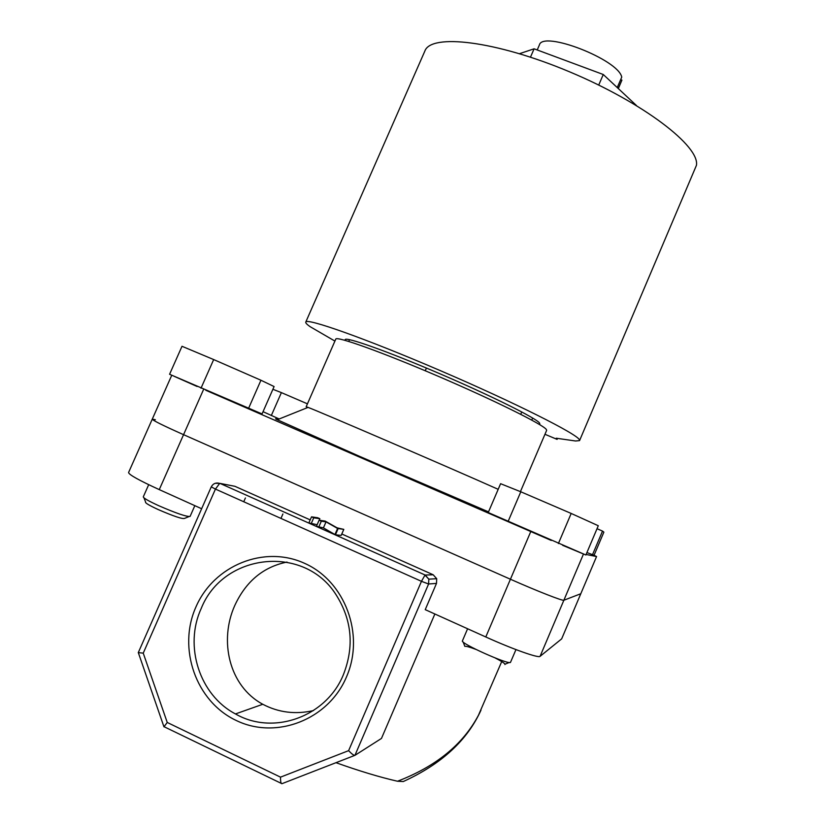 <?xml version="1.0" encoding="UTF-8"?>
<svg xmlns="http://www.w3.org/2000/svg" width="825" height="825" viewBox="0 0 825 825"><rect width="100%" height="100%" fill="white"/><g stroke="black" fill="none" stroke-linecap="round" stroke-linejoin="round"><path stroke-width="1.24" d="M618.286 88.543L621.916 80.118L618.327 88.574M498.187 489.318C450.264 467.919 318.213 411.056 308.055 407.395L306.168 406.746L335.775 339.127C336.074 335.734 381.583 351.955 438.023 376.19C494.464 400.383 543.314 424.679 546.367 429.536L546.635 430.372L520.431 491.628M621.916 80.118L620.658 79.654M174.199 376.324L197.123 386.502M155.358 419.708L152.264 419.162C152.862 420.472 163.298 425.638 183.562 434.672L510.427 579.232C537.25 591.123 562.98 601.198 563.867 600.239L580.81 593.742L563.867 600.239L540.076 656.339L561.66 638.87L596.568 556.535L593.845 555.215M205.786 390.266L551.286 540.458M562.609 545.304L582.636 553.647M586.111 554.462L596.537 556.535M263.051 411.685L279.18 418.976M488.513 511.871L359.483 456.308L277.282 419.739C274.777 418.502 274.962 418.43 277.839 419.523M426.422 368.053L425.246 370.755M349.542 339.663L348.769 341.426M521.761 411.943L520.74 414.315M532.661 418.038L531.774 420.111M537.219 49.964L539.354 45.045C542.499 30.113 618.502 59.555 621.741 77.138L617.471 87.048L617.719 88.007M519.513 53.687L534.105 48.809L603.271 74.508L636.457 105.528M603.271 74.508L598.723 85.058M534.105 48.809L530.475 57.152M539.096 424.277L539.828 423.906L539.54 423.05C536.436 418.306 491.215 395.752 439.374 373.539C387.502 351.295 345.52 336.435 345.159 339.663L345.397 340.436M557.504 438.395L557.092 439.385L556.236 438.219L575.613 440.993L579.562 440.612L579.428 439.808C577.376 434.156 514.934 402.672 440.251 370.6C365.558 338.487 305.951 317.481 305.755 322.121C305.487 322.915 306.91 324.421 310.025 326.618L334.919 341.086M579.562 440.612L696.424 165.371C700.074 146.407 643.717 102.847 569.642 71.858C495.619 40.703 430.867 33.278 424.854 51.078L305.755 322.121M557.092 439.385L544.964 434.28M586.915 552.554L594.072 555.266L603.879 532.125L602.518 531.094L592.422 554.916M597.032 528.701L602.518 531.094M464.795 646.346L464.826 646.336C466.053 646.058 469.734 647.078 475.891 649.388M495.227 657.989C501.105 661.011 504.364 663.083 505.003 664.187L504.921 664.558M467.6 628.763L462.423 640.87C459.711 643.108 508.736 665.074 510.479 662.382L515.965 649.595M508.025 521.647L520.802 491.782L500.6 483.698L488.235 512.542L585.884 554.998L598.29 525.731L571.189 513.449L558.391 543.541M520.802 491.782L571.189 513.449M188.946 516.615L184.687 518.347C182.83 519.327 173.982 516.388 158.153 509.541C149.026 505.312 144.849 502.807 145.612 502.033L143.963 497.846M148.686 484.688L143.292 496.856C143.395 498.063 148.459 500.971 158.472 505.591C176.138 513.263 186.677 516.883 190.09 516.419L194.834 505.663M201.001 388.214L213.675 359.566L182.005 346.283L169.579 374.272L262.051 413.933L274.096 386.554L260.947 380.243L248.48 408.581M213.675 359.566L260.947 380.243M272.889 389.287L281.387 392.618L271.312 415.563M281.387 392.618L307.447 403.838M346.459 676.985C328.402 719.751 276.179 740.056 236.125 720.431C195.793 701.436 177.416 648.306 195.927 606.973C213.861 565.362 264.309 544.83 304.518 563.3C344.984 581.14 365.135 634.497 346.459 676.985M201.145 608.654C183.892 646.078 199.506 695.124 235.476 713.934C273.261 735.848 326.308 716.863 343.355 674.778C354.379 646.635 351.976 620.018 336.157 594.897C304.312 544.005 223.028 552.998 201.145 608.654M313.438 710.583C295.463 714.656 278.582 712.553 262.783 704.272C228.845 685.988 219.007 640.53 234.754 605.55C245.922 581.388 263.34 566.888 287.007 562.062M335.992 762.692C359.153 770.973 379.665 777.16 397.506 781.244C436.043 766.425 463.031 744.418 478.479 715.213L501.713 661.578M434.868 613.986L381.47 738.427L354.946 755.329C353.812 755.483 351.698 753.926 348.614 750.657L421.462 581.326L215.438 489.081L143.241 653.142L167.238 722.463L163.958 726.825M540.076 656.339C538.725 658.371 512.572 649.12 485.791 636.972L425.226 609.644L436.497 583.399L428.598 583.997L354.946 755.329M596.568 556.535L561.66 638.87M171.755 375.241L152.264 419.162C152.862 420.472 163.298 425.638 183.562 434.672L159.266 489.617L201.64 508.736M159.266 489.617C139.043 480.346 128.813 474.653 128.576 472.519L152.254 419.172M317.151 524.7L308.87 522.937L311.53 516.842L317.687 517.749L319.853 518.719L319.203 520.224M323.41 527.876L316.439 526.319L319.1 520.214L325.132 521.07L337.116 527.845L343.798 529.382L341.189 535.394L335.445 534.806L323.41 527.876L326.03 521.864L321.317 521.204L318.656 527.309M310.2 519.894L234.919 486.307L219.997 483.398L425.174 575.046L433.187 574.767L341.798 533.992M203.62 389.338L183.562 434.672L510.427 579.232C537.25 591.123 562.98 601.198 563.867 600.239L583.492 553.998M232.32 485.801L234.919 486.307M433.187 574.767L436.714 578.717L436.497 583.399M481.006 710.108C467.373 740.293 441.457 764.115 403.26 781.553L397.506 781.244M138.311 652.637L143.241 653.142M167.238 722.463L280.51 777.15C280.479 781.553 280.943 783.729 281.923 783.698L354.802 755.38M321.317 521.204L319.1 520.214M343.798 529.382L337.59 528.454L334.94 534.579M337.59 528.454L326.03 521.864M338.095 528.681L335.445 534.806M319.853 518.719L313.737 517.822L311.077 523.927M313.737 517.822L311.53 516.842M530.764 531.578L485.791 636.972M280.51 777.15L348.614 750.657M211.272 486.853L215.438 489.081L219.687 483.409C215.944 482.377 213.139 483.522 211.272 486.853L138.26 652.678M436.714 578.717L428.825 579.15L425.174 575.046L219.997 483.398L215.284 483.285M421.462 581.326L428.598 583.997L428.825 579.15L424.988 575.118L421.462 581.326M308.055 407.395L277.282 419.739M505.003 664.187L509.262 662.475M464.826 646.336L463.165 642.015M243.746 501.755L245.417 497.96M280.964 518.42L282.913 513.954M262.783 704.272L235.476 713.934M138.363 652.761L163.855 726.536M281.263 783.379L164.247 726.794"/></g></svg>
